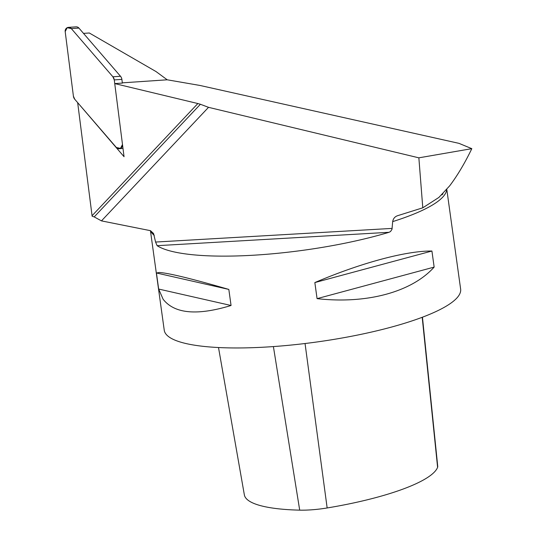 <?xml version="1.0" encoding="UTF-8"?>
<svg xmlns="http://www.w3.org/2000/svg" width="537" height="537" viewBox="0 0 537 537"><rect width="100%" height="100%" fill="white"/><g stroke="black" fill="none" stroke-linecap="round" stroke-linejoin="round"><path stroke-width="0.81" d="M121.886 79.389L122.362 83.148L121.886 79.389L114.274 79.906L122.49 144.487A3.772 3.551 -93.9 0 1 119.227 148.722A3.772 3.551 -93.9 0 0 122.49 144.487L114.274 79.906A5.699 5.363 -93.9 0 0 112.898 76.791L71.314 28.595L67.192 27.702L65.185 31.602L73.408 96.183L74.777 99.298L116.361 147.494L120.483 148.387L122.49 144.487L114.274 79.906L112.898 76.791L120.51 76.274A5.699 5.363 86.1 0 1 121.886 79.389L114.274 79.906A5.699 5.363 -93.9 0 0 112.898 76.791L120.51 76.274A5.699 5.363 86.1 0 1 121.886 79.389M116.361 147.494L74.777 99.298A5.699 5.363 -93.9 0 1 73.408 96.183L65.185 31.602A3.772 3.551 -93.9 0 1 68.447 27.367A3.772 3.551 -93.9 0 0 65.185 31.602L73.408 96.183A5.699 5.363 -93.9 0 0 74.777 99.298L116.361 147.494A3.772 3.551 -93.9 0 0 119.227 148.722A3.772 3.551 -93.9 0 1 116.361 147.494M71.314 28.595L112.898 76.791L71.314 28.595A3.772 3.551 -93.9 0 0 68.447 27.367A3.772 3.551 -93.9 0 1 71.314 28.595L78.926 28.078L120.51 76.274L78.926 28.078L71.314 28.595M76.059 26.85A3.772 3.551 86.1 0 1 78.926 28.078A3.772 3.551 86.1 0 0 76.059 26.85L68.447 27.367L76.059 26.85M83.504 33.381L89.296 32.985L156.066 71.589L167.215 79.798L200.079 85.477L458.967 143.352L471.815 148.662C464.8 163.174 457.423 175.559 449.684 185.829L438.87 197.448L422.787 207.812L397.615 215.693M122.322 82.846L167.215 79.798M157.119 245.684A149.615 32.636 -7.9 0 0 389.083 232.293L157.119 245.684L155.582 242.053L153.555 233.494L150.494 230.682L101.466 220.882L208.517 107.333L200.402 104.265L94.203 216.908L92.116 216.203L92.062 215.74L197.844 103.54L114.737 83.591L122.355 83.074M114.737 83.591L124.047 156.71L77.664 102.634L92.062 215.74M94.203 216.908L101.466 220.882M208.517 107.333L418.86 157.831L471.815 148.662M200.402 104.265L197.844 103.54M397.729 215.659C394.91 216.572 393.225 218.559 392.681 221.613L391.99 229.319L390.533 231.514L389.083 232.293M422.787 207.812L418.86 157.831M446.824 189.581L460.632 289.081A149.615 32.636 172.1 0 1 456.739 298.149A149.615 32.636 172.1 0 1 312.769 342.539A149.615 32.636 172.1 0 1 168.282 336.384A149.615 32.636 172.1 0 1 164.241 330.208L150.427 230.648M163.134 299.27L158.657 289.047L156.428 272.977L159.415 272.481C168.853 273.111 191.991 278.757 228.829 289.423L231.058 305.493C197.139 315.837 174.498 313.762 163.134 299.27M431.923 251.027L434.151 267.097C411.718 292.101 366.603 304.257 317.072 298.639L314.843 282.569C360.871 262.922 405.985 250.766 431.923 251.027L314.843 282.569M422.451 317.199L437.736 466.364A38.342 8.364 172.1 0 1 437.601 467.318A131.437 28.669 172.1 0 1 327.154 507.962A38.342 8.364 172.1 0 1 299.7 510.15A131.437 28.669 172.1 0 1 244.355 494.872L218.505 347.533M317.072 298.639L434.151 267.097M158.657 289.047L231.058 305.493M156.428 272.977L228.829 289.423M392.681 221.613A149.615 32.636 -7.9 0 0 446.643 189.809M150.615 230.749A149.615 32.636 -7.9 0 0 154.267 235.374M155.582 242.053L392.158 228.4M299.7 510.15L273.4 346.573M327.154 507.962L305.05 343.519M437.601 467.318L422.196 317.293M123 148.467L119.227 148.722L123 148.467M442.991 193.891L441.797 194.958"/></g></svg>
